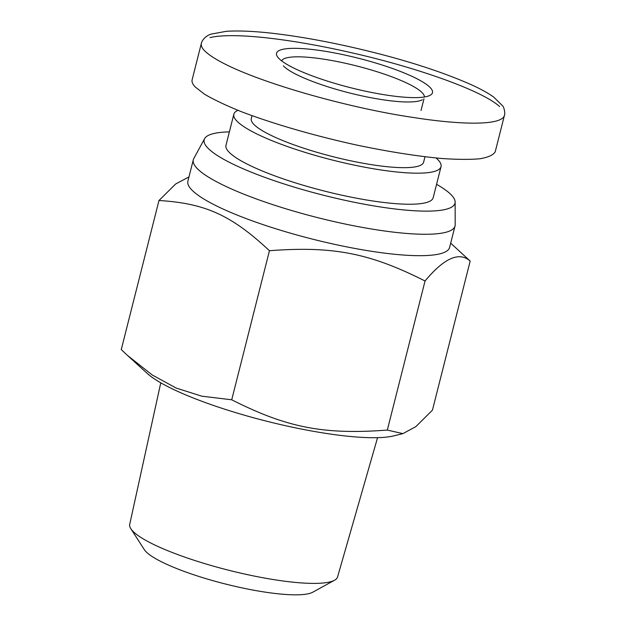 <?xml version="1.0" encoding="UTF-8"?>
<svg xmlns="http://www.w3.org/2000/svg" width="626" height="626" viewBox="0 0 626 626"><rect width="100%" height="100%" fill="white"/><g stroke="black" fill="none" stroke-linecap="round" stroke-linejoin="round"><path stroke-width="0.94" d="M377.564 437.668L337.563 576.961A107.203 20.314 -165.8 0 1 334.519 580.239A107.203 20.314 -165.8 0 1 228.686 570.239A107.203 20.314 -165.8 0 1 130.826 528.696A107.203 20.314 -165.8 0 1 129.715 524.369L160.772 382.815M130.826 528.696L144.301 549.605A88.642 16.8 14.2 0 0 225.211 583.956A88.642 16.8 14.2 0 0 312.726 592.219L334.519 580.239M450.689 243.162L470.173 261.073C459.273 251.347 444.233 257.99 425.046 280.996C369.692 253.053 333.087 245.924 269.446 250.713C231.346 215.148 205.359 203.34 158.981 200.508L175.593 184.036L188.966 176.931M436.572 184.31A129.363 24.516 -165.8 0 1 451.604 195.234A129.363 24.516 -165.8 0 1 455.141 202.034L455.18 224.781A134.989 25.58 -165.8 0 1 455.032 226.017L449.609 247.426A134.989 25.58 -165.8 0 1 312.468 239.116A134.989 25.58 -165.8 0 1 187.886 181.204L193.301 159.786A134.989 25.58 -165.8 0 1 193.755 158.628L204.608 138.643A129.363 24.516 -165.8 0 1 229.374 131.875M402.878 433.63L393.918 435.845A134.989 25.58 -165.8 0 1 266.41 421.149A134.989 25.58 -165.8 0 1 147.251 373.432L127.399 355.357L152.22 374.982L176.227 388.081L201.815 396.18L231.722 399.795C287.084 427.738 323.681 434.859 387.322 430.078L402.878 433.63L415.844 426.627L432.449 410.155L470.173 261.073M158.981 200.508L121.256 349.59L127.399 355.357M269.446 250.713L231.722 399.795M425.046 280.996L387.322 430.078M455.141 202.034A129.363 24.516 -165.8 0 1 323.572 195.257A129.363 24.516 -165.8 0 1 204.608 138.643M455.032 226.017A134.989 25.58 -165.8 0 1 317.891 217.699A134.989 25.58 -165.8 0 1 193.301 159.786M281.622 60.855A73.68 13.968 -165.8 0 1 356.311 65.863A73.68 13.968 -165.8 0 1 424.389 96.983M422.307 99.745A73.68 13.968 -165.8 0 1 352.728 93.751A73.68 13.968 -165.8 0 1 283.39 65.879M278.648 58.21A80.433 15.243 14.2 0 0 354.339 88.642A80.433 15.243 14.2 0 0 430.297 95.183A80.433 15.243 14.2 0 0 358.252 58.202A80.433 15.243 14.2 0 0 277.279 56.465A80.433 15.243 14.2 0 0 278.648 58.21M495.205 151.828C493.351 155.037 488.241 157.353 479.86 158.777C469.735 159.653 456.957 159.552 441.526 158.48C416.313 156.117 387.768 151.586 355.889 144.88C313.908 135.646 272.067 123.494 240.634 111.397C225.869 105.387 213.857 99.683 204.585 94.26L195.124 86.897C192.628 84.205 191.634 81.842 192.135 79.799L201.345 43.39M424.976 156.774L423.591 162.236A88.869 16.839 -165.8 0 1 345.622 159.7A88.869 16.839 -165.8 0 1 253.616 124.12A88.869 16.839 -165.8 0 1 251.292 118.635L252.035 115.685M436.072 157.987A106.866 20.251 -165.8 0 1 441.04 166.649A106.866 20.251 -165.8 0 1 347.274 163.597A106.866 20.251 -165.8 0 1 236.644 120.818A106.866 20.251 -165.8 0 1 233.842 114.222A106.866 20.251 -165.8 0 1 237.935 110.325M441.04 166.649L433.184 197.699A106.866 20.251 -165.8 0 1 339.417 194.655A106.866 20.251 -165.8 0 1 228.787 151.868A106.866 20.251 -165.8 0 1 225.986 145.271L233.842 114.222M504.431 115.38C505.237 114.401 504.517 107.915 502.639 105.864L493.609 97.007C487.873 92.953 480.322 88.806 470.955 84.565C444.343 72.851 412.511 62.303 375.459 52.905C341.256 44.243 309.236 37.983 279.376 34.133C258.061 31.394 240.407 30.447 226.432 31.3L210.939 34.133C203.16 36.856 201.243 43.038 201.384 43.413C200.852 45.432 201.83 47.795 204.311 50.487C227.41 74.024 339.331 106.655 413.285 117.477C460.963 124.981 501.739 125.763 504.423 115.411L495.213 151.813M499.626 106.553C480.698 89.541 412.839 66.646 353.377 53.171C293.406 39.282 233.701 31.848 209.953 37.623M423.982 98.791L421.016 110.505"/></g></svg>
